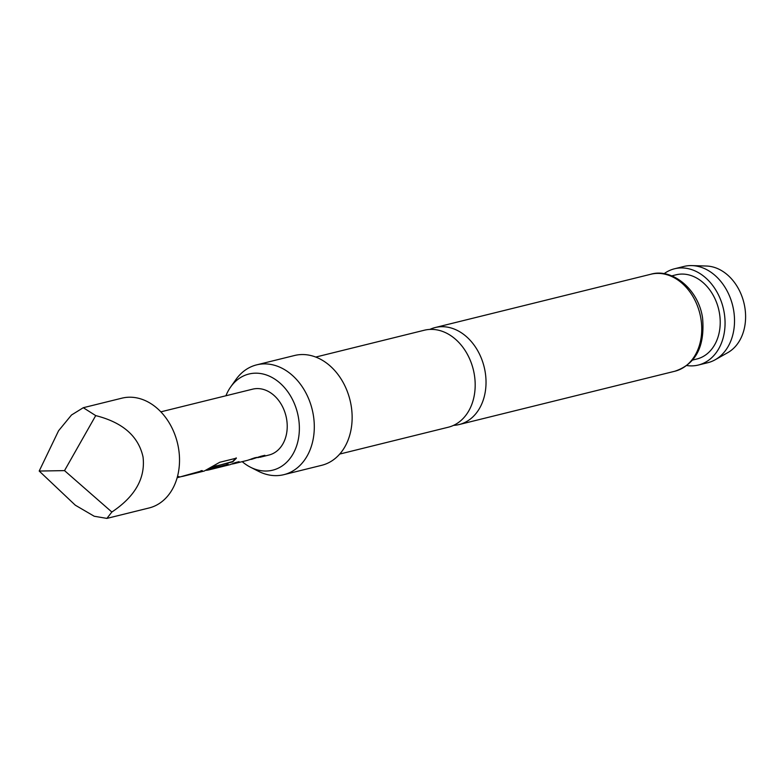 <?xml version="1.0" encoding="UTF-8"?>
<svg xmlns="http://www.w3.org/2000/svg" width="784" height="784" viewBox="0 0 784 784"><rect width="100%" height="100%" fill="white"/><g stroke="black" fill="none" stroke-linecap="round" stroke-linejoin="round"><path stroke-width="1.18" d="M339.717 454.063L448.262 427.231A49.96 38.132 -103.9 0 0 474.31 374.478A49.96 38.132 -103.9 0 0 428.044 329.564A49.96 38.132 -103.9 0 0 424.291 330.231L315.746 357.063M106.889 518.4L149.038 507.983A56.556 43.169 -103.9 0 0 178.527 448.252A56.556 43.169 -103.9 0 0 121.892 398.174L83.29 407.709L95.717 415.608C122.696 422.409 138.474 436.218 143.051 457.023C145.501 478.201 135.103 496.537 111.857 512.03L106.889 518.4L94.217 516.244L75.303 505.19L39.2 471.047L58.575 430.749L71.501 415.001L83.29 407.709M177.36 476.937L178.958 476.535L177.233 477.397M177.135 477.74L201.067 471.076C203.066 470.782 202.909 471.066 200.596 471.919L196.059 472.693M201.067 471.076C203.066 470.782 202.909 471.066 200.596 471.919L196.147 473.036M182.437 476.427L196.049 473.056L180.545 476.799M196 473.075L183.201 476.231M199.783 472.135L204.281 471.027L219.716 462.286L236.405 458.16L232.809 461.854L217.09 465.745L208.691 469.93L206.427 470.351M208.691 469.939L222.254 466.588L211.014 469.361L215.502 467.509L226.89 464.696C228.899 464.402 228.732 464.687 226.419 465.539L222.333 466.284M222.254 466.588L214.189 468.185M226.89 464.696C228.899 464.402 228.732 464.687 226.419 465.539L222.401 466.549M230.104 464.638L235.102 462.668L239.071 461.678L234.083 463.658L247.45 460.355L256.417 457.395L249.41 459.767M234.083 463.658L232.064 464.05M251.419 459.375L260.915 456.278L264.894 455.298L257.907 457.66M259.886 457.288L268.932 455.043A33.937 25.901 -103.9 0 0 286.63 419.215A33.937 25.901 -103.9 0 0 252.654 389.158L160.847 411.845M453.554 425.369A49.96 38.132 -103.9 0 0 455.337 425.232A49.96 38.132 -103.9 0 0 459.101 424.556A49.96 38.132 -103.9 0 0 485.149 371.792A49.96 38.132 -103.9 0 0 438.883 326.879A49.96 38.132 -103.9 0 0 435.13 327.555A49.96 38.132 -103.9 0 0 429.838 329.417M691.919 265.6L706.433 266.031A45.59 34.8 76.1 0 1 744.8 307.171A45.59 34.8 76.1 0 1 727.826 352.614L715.194 359.758A49.588 37.848 -103.9 0 0 733.648 310.337A49.588 37.848 -103.9 0 0 691.919 265.6A49.588 37.848 -103.9 0 0 684.001 266.433L674.544 268.775A49.588 37.848 76.1 0 1 724.191 312.679A49.588 37.848 76.1 0 1 698.338 365.04A49.588 37.848 76.1 0 1 686.745 365.54M698.338 365.04L707.795 362.708A49.588 37.848 -103.9 0 0 715.194 359.758M242.207 461.658A49.529 37.808 -103.9 0 0 250.488 467.225A49.529 37.808 -103.9 0 0 298.498 417.882A49.529 37.808 -103.9 0 0 269.608 376.261A49.529 37.808 -103.9 0 0 230.653 386.982A49.529 37.808 -103.9 0 0 225.919 395.763M230.653 386.982L235.837 379.652A56.556 43.169 76.1 0 1 256.682 364.854A56.556 43.169 76.1 0 1 313.306 414.942A56.556 43.169 76.1 0 1 283.828 474.673A56.556 43.169 76.1 0 1 258.485 471.292L250.488 467.225M256.682 364.854L294.519 355.505A56.556 43.169 76.1 0 1 351.144 405.593A56.556 43.169 76.1 0 1 321.656 465.324L283.828 474.673M671.751 275.87L676.043 274.812A43.365 33.095 76.1 0 1 719.457 313.208A43.365 33.095 76.1 0 1 696.849 359.003L692.566 360.062M664.048 273.724A49.588 37.848 76.1 0 1 674.544 268.775M95.717 415.608L64.523 470.616L111.857 512.03M64.523 470.616L39.2 471.047M263.297 455.69L259.553 456.974M254.82 457.787L251.086 459.071M237.474 462.08L233.75 463.354M236.18 457.876L232.632 461.531L216.56 466.019M226.743 464.353C228.752 464.05 228.605 464.334 226.321 465.177M216.384 465.696L207.868 469.753M200.92 470.733C202.929 470.439 202.782 470.714 200.498 471.556M674.818 371.244A49.96 38.132 -103.9 0 0 700.867 318.48A49.96 38.132 -103.9 0 0 650.847 274.243C671.839 267.873 698.358 288.816 702.562 317.883C705.081 346.391 695.829 364.178 674.818 371.244L459.101 424.556M230.104 464.647L225.606 465.755M435.13 327.555L650.847 274.243M208.603 469.567L207.887 469.743"/></g></svg>
